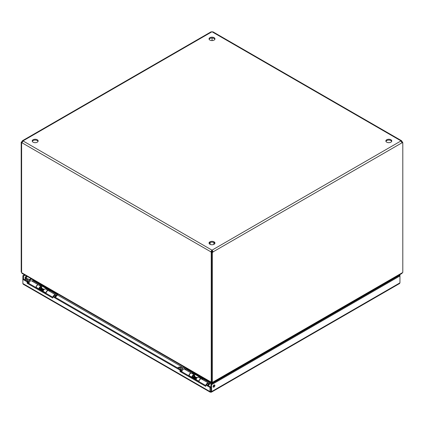 <?xml version="1.0" encoding="UTF-8"?>
<svg xmlns="http://www.w3.org/2000/svg" width="424" height="424" viewBox="0 0 424 424"><rect width="100%" height="100%" fill="white"/><g stroke="black" fill="none" stroke-linecap="round" stroke-linejoin="round"><path stroke-width="0.64" d="M398.873 275.197L399.244 275.536L210.913 384.266L210.913 391.161L210.702 387.027L209.991 387.435L209.991 391.569L210.702 391.161M25.053 278.001A1.272 0.731 -60 0 1 25.604 276.724A1.272 0.731 -60 0 1 26.585 276.379A1.272 0.731 -60 0 1 26.585 277.847A1.272 0.731 -60 0 1 25.313 278.584A1.272 0.731 -60 0 1 25.053 278.001M25.127 275.197L23.564 276.104L23.564 278.981L27.836 281.451L27.836 282.829L52.809 297.245M213.124 386.768A1.272 0.731 120 0 0 214.184 384.939M209.991 387.435L205.72 384.971L205.72 386.349L180.041 371.519L180.041 370.141L52.809 296.683L53.514 296.275L180.746 369.733L180.746 371.111L205.72 385.533M205.72 384.971L206.43 384.557L210.702 387.027M210.913 391.161L211.618 391.569L211.422 392.168L210.193 392.168L209.991 391.569L22.854 283.529L23.246 284.234L210.193 392.168M211.422 392.168L399.562 283.545L399.954 282.84L211.618 391.569L211.618 384.674L399.954 275.945L399.954 275.001L399.578 274.789M25.069 278.192A1.272 0.731 120 0 0 26.124 276.363M23.564 276.104L22.854 275.695L22.854 279.389L23.564 278.981M24.422 274.789L22.854 275.695M399.244 275.414L399.954 275.001M213.108 386.571A1.272 0.731 -60 0 1 213.664 385.294A1.272 0.731 -60 0 1 214.645 384.955A1.272 0.731 -60 0 1 214.645 386.423A1.272 0.731 -60 0 1 213.373 387.154A1.272 0.731 -60 0 1 213.108 386.571M399.244 275.536L399.954 275.945L399.954 282.84M210.913 384.266L211.618 384.674M22.854 283.529L22.854 279.389L27.125 281.859L27.836 281.451M180.041 371.519L180.746 371.111M180.041 370.141L180.746 369.733M52.809 296.683L52.809 298.061L27.125 283.237L27.836 282.829M27.125 283.237L27.125 281.859M210.808 392.041L210.808 391.225M391.686 141.377A2.957 1.707 0 0 0 390.907 140.577A2.957 1.707 0 0 0 388.024 140.143A2.957 1.707 0 0 0 385.946 141.377M214.873 243.461A2.957 1.707 0 0 0 214.088 242.661A2.957 1.707 0 0 0 211.205 242.226A2.957 1.707 0 0 0 209.127 243.461M214.873 39.294A2.957 1.707 0 0 0 214.088 38.494A2.957 1.707 0 0 0 211.205 38.054A2.957 1.707 0 0 0 209.127 39.294M38.054 141.377A2.957 1.707 0 0 0 37.275 140.577A2.957 1.707 0 0 0 34.386 140.143A2.957 1.707 0 0 0 32.314 141.377M401.597 140.747L212.97 31.848L212.117 31.832L401.03 140.901L212.117 250.102L212.117 250.918A0.949 0.546 0 0 0 211.883 250.918L211.883 250.102A0.949 0.546 180 0 1 212.117 250.102L213.118 251.845A0.949 0.546 -60 0 1 212.355 252.534L211.645 252.121A0.949 0.546 120 0 0 212.413 251.437L213.118 251.845L402.031 142.777L401.03 141.033A0.949 0.546 180 0 1 401.019 140.969A0.949 0.546 180 0 1 401.03 140.901L401.597 140.747L402.031 141.483L401.539 141.77M390.907 139.761A2.957 1.707 180 0 1 391.776 140.969A2.957 1.707 180 0 1 388.819 142.676A2.957 1.707 180 0 1 385.861 140.969A2.957 1.707 180 0 1 387.684 139.39A2.957 1.707 180 0 1 390.907 139.761M214.088 241.844A2.957 1.707 180 0 1 214.957 243.053A2.957 1.707 180 0 1 212 244.759A2.957 1.707 180 0 1 209.043 243.053A2.957 1.707 180 0 1 210.871 241.473A2.957 1.707 180 0 1 214.088 241.844M214.088 37.678A2.957 1.707 180 0 1 214.957 38.886A2.957 1.707 180 0 1 212 40.593A2.957 1.707 180 0 1 209.043 38.886A2.957 1.707 180 0 1 210.871 37.307A2.957 1.707 180 0 1 214.088 37.678M37.275 139.761A2.957 1.707 180 0 1 38.139 140.969A2.957 1.707 180 0 1 35.181 142.676A2.957 1.707 180 0 1 32.224 140.969A2.957 1.707 180 0 1 34.053 139.39A2.957 1.707 180 0 1 37.275 139.761M22.075 142.528A0.949 0.546 -60 0 1 21.905 142.581L21.2 142.173A0.949 0.546 120 0 0 21.969 141.483L22.403 140.747L22.97 140.901A0.949 0.546 180 0 1 22.981 140.969A0.949 0.546 180 0 1 22.97 141.033L21.969 142.777L210.882 251.845L211.883 250.918M212.117 250.918L212.413 251.437M212.117 31.832A0.949 0.546 180 0 1 211.883 31.832L211.03 31.848L22.403 140.747M211.587 251.437A0.949 0.546 -120 0 0 211.942 251.914L211.942 251.999M401.851 142.363A0.949 0.546 120 0 0 402.095 142.173L402.8 142.581L402.8 272.447L212.355 382.4L212.355 252.534M212.355 382.4L211.645 381.992L211.645 252.121M212.058 37.996L212.058 40.593M211.942 251.914L211.237 252.322A0.949 0.546 -120 0 1 210.882 251.845L211.883 250.102L22.97 140.901L211.883 31.832M211.237 252.322L211.237 382.162L211.645 381.923M211.237 382.162L21.613 272.685L21.613 142.84L22.048 142.591M402.8 142.581A0.949 0.546 -60 0 1 402.084 142.814A0.949 0.546 -60 0 1 402.031 142.777M402.387 142.342L402.387 141.961L401.82 142.289M21.2 142.173L21.2 272.038L21.613 272.277M21.969 141.483L22.461 141.77M21.613 142.84A0.949 0.546 -120 0 0 21.916 142.814A0.949 0.546 -120 0 0 21.969 142.777M402.387 141.961A0.949 0.546 60 0 1 402.031 141.483M211.189 382.135L211.396 382.734L211.894 382.135M21.661 272.712L22.043 273.411L211.396 382.734L211.507 383.921M212.811 382.135L212.604 382.734L212.106 382.257L212.106 383.577M212.604 383.291L212.604 382.734L401.957 273.411L402.339 272.712M211.894 382.543L211.894 383.699M32.902 280.805L32.606 280.635L33.21 280.285M211.396 383.858L210.325 383.243M202.916 378.961L193.238 373.374M185.829 369.097L57.404 294.95M49.995 290.673L40.317 285.087M390.425 280.073L390.901 280.349M391.283 280.132L391.029 279.723M32.812 279.814L32.908 280.46M53.774 296.424A1.219 0.705 -60 0 1 54.511 295.528A1.219 0.705 -60 0 1 55.115 295.464A1.219 0.705 -60 0 1 55.311 295.703L55.639 296.503A0.636 0.366 -60 0 1 55.359 297.341M44.366 289.258L44.17 289.147A1.219 0.705 120 0 0 43.868 289.094A1.219 0.705 120 0 0 42.702 290.694A1.219 0.705 120 0 0 42.755 291.018A1.219 0.705 120 0 0 42.951 291.251L43.153 291.368M54.791 297.017A0.636 0.366 -60 0 1 55.221 296.413A0.636 0.366 -60 0 1 55.639 296.503M43.529 289.205A0.843 0.488 120 0 0 43.317 289.168A0.843 0.488 120 0 0 42.686 289.682M40.794 287.711A0.843 0.488 120 0 0 40.662 287.546A0.843 0.488 120 0 0 40.01 287.774A0.843 0.488 120 0 0 39.639 288.627A0.843 0.488 120 0 0 39.814 289.009L40.227 289.248M40.752 287.599L40.587 287.196A1.219 0.705 120 0 0 40.572 287.17M39.342 289.126A1.219 0.705 120 0 0 39.474 289.12L39.904 289.062M27.539 282.723L28.98 283.184M24.629 279.596L25.292 279.045C27.438 278.398 28.864 278.822 29.563 280.317L30.046 280.99M29.558 281.753L27.539 281.51M27.719 281.382L29.505 280.041L29.866 280.889M26.129 280.386A1.055 0.609 0 0 0 27.274 280.518A1.055 0.609 0 0 0 27.926 279.957A1.055 0.609 0 0 0 26.871 279.347A1.055 0.609 0 0 0 25.816 279.957A1.055 0.609 0 0 0 26.129 280.386M35.96 287.52A2.062 1.193 -60 0 1 36.851 285.431A2.062 1.193 -60 0 1 38.452 284.87L31.456 280.826A2.062 1.193 120 0 0 29.855 281.393A2.062 1.193 120 0 0 28.965 283.481M33.289 280.094L33.13 280.471A0.551 0.318 120 0 1 32.987 280.704L32.42 281.388M30.284 278.171A1.691 0.975 0 0 0 30.719 278.61L30.719 278.425M52.417 290.949L30.719 278.61M52.417 291.134A1.691 0.975 0 0 0 53.175 291.389M57.441 293.848L57.219 294.378A0.551 0.318 -60 0 1 57.076 294.611L55.592 296.387M53.753 296.413A1.261 0.731 -60 0 1 55.141 295.427A1.261 0.731 -60 0 1 55.401 295.915M55.427 295.989L55.968 295.676A2.062 1.193 120 0 0 55.539 294.733A2.062 1.193 120 0 0 53.233 296.44M55.401 297.362L57.341 295.03A1.351 0.779 -60 0 0 57.691 294.457L57.85 294.086M39.835 285.665L40.254 285.161A1.351 0.779 -60 0 0 40.529 284.743M32.987 280.704L39.983 284.743L39.416 285.426M49.513 291.251L50.08 290.572A0.551 0.318 120 0 0 50.223 290.339L33.13 280.471M55.539 294.733L48.543 290.694A2.062 1.193 120 0 0 46.942 291.256A2.062 1.193 120 0 0 46.057 293.35M206.7 384.716A1.219 0.705 -60 0 1 207.431 383.815A1.219 0.705 -60 0 1 208.041 383.757A1.219 0.705 -60 0 1 208.237 383.99L208.566 384.791A0.636 0.366 -60 0 1 208.285 385.633M197.34 377.577L197.091 377.434A1.219 0.705 120 0 0 196.789 377.381A1.219 0.705 120 0 0 195.623 378.982A1.219 0.705 120 0 0 195.681 379.305A1.219 0.705 120 0 0 195.877 379.544L196.121 379.681M207.718 385.305A0.636 0.366 -60 0 1 208.142 384.701A0.636 0.366 -60 0 1 208.566 384.791M196.45 377.493A0.843 0.488 120 0 0 196.243 377.455A0.843 0.488 120 0 0 195.655 377.906M193.72 376.003A0.843 0.488 120 0 0 193.583 375.839A0.843 0.488 120 0 0 192.931 376.061A0.843 0.488 120 0 0 192.565 376.915A0.843 0.488 120 0 0 192.74 377.302L193.196 377.567M192.316 377.418A1.219 0.705 120 0 0 192.401 377.413L192.83 377.355M180.46 371.011L181.907 371.477M177.55 367.889L178.218 367.332C180.359 366.686 181.785 367.11 182.484 368.604L183.12 369.373M182.484 370.046L180.46 369.797M180.64 369.67L182.426 368.334L182.792 369.177M179.05 368.673A1.055 0.609 0 0 0 180.2 368.806A1.055 0.609 0 0 0 180.847 368.244A1.055 0.609 0 0 0 179.797 367.635A1.055 0.609 0 0 0 178.743 368.244A1.055 0.609 0 0 0 179.05 368.673M188.887 375.812A2.062 1.193 -60 0 1 189.772 373.719A2.062 1.193 -60 0 1 191.372 373.157L184.376 369.119A2.062 1.193 120 0 0 182.776 369.68A2.062 1.193 120 0 0 181.891 371.774M186.216 368.382L186.057 368.758A0.551 0.318 120 0 1 185.913 368.991L185.346 369.675M183.205 366.463A1.691 0.975 0 0 0 183.645 366.898L183.645 366.712M205.338 379.241L183.645 366.898M205.338 379.422A1.691 0.975 0 0 0 206.096 379.676M210.362 382.141L210.14 382.665A0.551 0.318 -60 0 1 209.997 382.899L208.518 384.679M206.674 384.701A1.261 0.731 -60 0 1 208.062 383.715A1.261 0.731 -60 0 1 208.322 384.202M208.354 384.276L208.889 383.969A2.062 1.193 120 0 0 208.465 383.02A2.062 1.193 120 0 0 206.165 384.711M208.322 385.654L210.267 383.317A1.351 0.779 -60 0 0 210.611 382.745L210.77 382.374M192.756 373.957L193.174 373.449A1.351 0.779 -60 0 0 193.455 373.03M185.913 368.991L192.909 373.03L192.342 373.714M202.434 379.544L203.001 378.86A0.551 0.318 120 0 0 203.144 378.627L186.057 368.758M208.465 383.02L201.469 378.982A2.062 1.193 120 0 0 199.868 379.549A2.062 1.193 120 0 0 198.978 381.637M194.409 374.922L195.162 374.487M198.814 381.542L198.856 381.224A2.062 1.193 -60 0 1 199.852 379.332A2.062 1.193 -60 0 1 201.326 378.902L198.596 377.323A2.062 1.193 120 0 0 197.123 377.757A2.062 1.193 120 0 0 196.127 379.65L196.084 379.968M189.051 375.908L189.099 375.59A2.062 1.193 -60 0 1 190.095 373.698A2.062 1.193 -60 0 1 191.563 373.268L194.293 374.843A2.062 1.193 -60 0 1 194.627 376.438M194.155 376.168A1.261 0.731 120 0 0 193.895 375.531A1.261 0.731 120 0 0 192.994 375.796A1.261 0.731 120 0 0 192.385 376.957L192.268 377.763M192.576 377.943L192.682 377.747A1.261 0.731 120 0 0 193.201 377.694L193.169 376.952L193.731 376.591L195.644 377.699L195.681 378.457M191.781 377.482L191.828 377.164A2.062 1.193 -60 0 1 192.825 375.277A2.062 1.193 -60 0 1 194.293 374.843M195.215 379.464A3.991 2.305 -60 0 1 195.114 378.817L195.082 378.054L195.644 377.699M193.307 378.362A3.991 2.305 -60 0 1 193.206 377.71L195.114 378.817M192.682 377.747L192.3 377.53M195.082 378.054L193.169 376.952M41.435 286.608L42.193 286.168M45.84 293.228L45.887 292.904A2.062 1.193 -60 0 1 46.884 291.018A2.062 1.193 -60 0 1 48.352 290.583L45.622 289.009A2.062 1.193 120 0 0 44.154 289.444A2.062 1.193 120 0 0 43.158 291.33L43.11 291.648M36.082 287.594L36.125 287.271A2.062 1.193 -60 0 1 37.127 285.384A2.062 1.193 -60 0 1 38.595 284.949L41.324 286.523A2.062 1.193 -60 0 1 41.653 288.124M41.186 287.848A1.261 0.731 120 0 0 40.921 287.218A1.261 0.731 120 0 0 40.026 287.483A1.261 0.731 120 0 0 39.411 288.638L39.3 289.449M39.607 289.624L39.708 289.428A1.261 0.731 120 0 0 40.232 289.375M38.812 289.168L38.854 288.85A2.062 1.193 -60 0 1 39.856 286.958A2.062 1.193 -60 0 1 41.324 286.523M42.246 291.15A3.991 2.305 -60 0 1 42.146 290.498L42.109 289.74L42.676 289.38L42.707 290.138M40.333 290.048A3.991 2.305 -60 0 1 40.232 289.396L40.195 288.638L40.762 288.278L42.676 289.38M39.708 289.428L39.331 289.21M42.109 289.74L40.195 288.638M392.783 279.268L392.301 278.987M31.54 279.082L29.574 280.216M29.261 279.708L30.941 278.738M392.9 278.642L393.377 278.918M28.588 281.631A1.219 0.705 120 0 0 28.588 282.956M29.563 280.338A1.611 0.933 -60 0 1 29.685 280.741M57.219 294.378L50.223 290.339M50.08 290.572L57.076 294.611M181.509 369.919A1.219 0.705 120 0 0 181.509 371.244M182.484 368.631A1.611 0.933 -60 0 1 182.606 369.028M210.14 382.665L203.144 378.627M203.001 378.86L209.997 382.899M196.127 379.65L198.856 381.224M189.099 375.59L191.828 377.164M43.158 291.33L45.887 292.904M36.125 287.271L38.854 288.85M40.232 289.396L42.146 290.498M210.14 242.544L210.14 244.378M213.86 242.544L213.86 244.378M43.317 289.168L43.868 289.094M40.662 287.546L43.439 289.152M196.243 377.455L196.789 377.381M193.583 375.839L196.36 377.44M193.673 375.892L193.514 375.494"/></g></svg>
